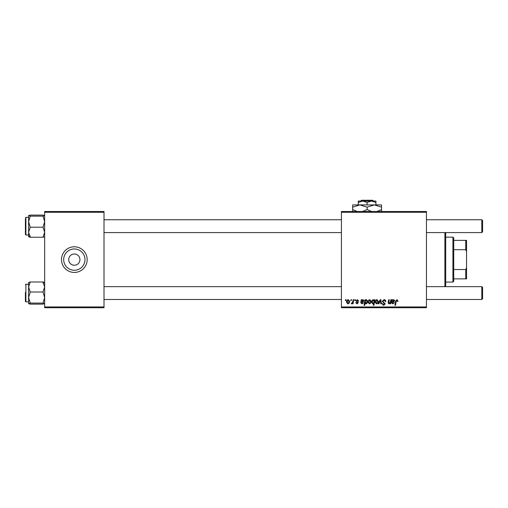 <?xml version="1.0" encoding="UTF-8"?>
<svg xmlns="http://www.w3.org/2000/svg" width="508" height="508" viewBox="0 0 508 508"><rect width="100%" height="100%" fill="white"/><g stroke="black" fill="none" stroke-linecap="round" stroke-linejoin="round"><path stroke-width="0.76" d="M74.327 270.269A10.649 10.649 0 0 1 63.678 259.613A10.649 10.649 0 0 1 74.327 248.964A10.649 10.649 0 0 1 84.982 259.613A10.649 10.649 0 0 1 74.327 270.269M74.327 254A5.613 5.613 0 0 0 68.713 259.613A5.613 5.613 0 0 0 74.327 265.227A5.613 5.613 0 0 0 79.94 259.613A5.613 5.613 0 0 0 74.327 254M74.327 246.78A12.833 12.833 0 0 0 61.493 259.613A12.833 12.833 0 0 0 74.327 272.447A12.833 12.833 0 0 0 87.16 259.613A12.833 12.833 0 0 0 74.327 246.78M341.427 211.487L426.453 211.487L426.453 212.293L341.427 212.293L341.427 211.487M357.391 299.65L358.781 301.104L358.204 301.18L357.365 300.158L356.597 300.787L358.273 302.717L357.048 303.879L355.721 302.635L356.305 302.565L357.08 303.365L357.689 302.806L356.013 300.831L357.391 299.65M361.175 299.72L361.772 299.72L361.836 300.228L362.991 299.65L364.033 300.825L362.477 302.127L361.486 302.273L361.404 302.755L362.147 303.365L363.671 302.635L362.096 303.879L360.807 302.806L361.175 299.72M367.97 302.171C367.938 300.8 368.541 299.961 369.792 299.65L371.183 301.276C371.234 302.698 370.618 303.568 369.335 303.879L367.97 302.171M397.015 299.65L398.107 301.396L397.523 301.473L396.977 300.304L396.208 301.358L395.535 305.333L394.945 305.333L395.637 301.219L397.015 299.65M374.25 300.463L374.383 299.72L374.898 299.72L373.952 305.333L373.361 305.333L373.697 303.371L372.739 303.879L371.615 302.228C371.57 300.914 372.116 300.05 373.266 299.65L374.25 300.463M378.276 303.803L380.13 299.72L380.841 299.72L381.406 303.803L380.816 303.803L380.403 300.349L378.905 303.803L378.276 303.803M382.264 301.295L384.023 299.65C385.204 299.707 385.782 300.342 385.762 301.549L385.178 301.619L385.032 300.787L383.985 300.304L382.848 301.244L385.178 303.917L383.61 305.41L381.972 303.657L382.556 303.6L383.629 304.749L384.6 303.955L382.264 301.295M345.376 300.52L345.51 299.72L346.094 299.72L345.973 300.52L345.376 300.52M341.427 306.94L426.453 306.94L426.453 307.74L341.427 307.74L341.427 212.293M426.453 306.94L426.453 212.293M375.12 302.171C375.082 300.8 375.691 299.961 376.936 299.65L378.327 301.276C378.384 302.698 377.768 303.568 376.479 303.879L375.12 302.171M391.941 299.72L392.544 299.72L392.608 300.228L393.764 299.65L394.805 300.825L393.249 302.127L392.259 302.273L392.176 302.755L392.919 303.365L394.443 302.635L392.868 303.879L391.579 302.806L391.941 299.72M390.468 301.619L390.792 299.72L391.376 299.72L390.69 303.803L390.1 303.803L390.214 303.117L389.001 303.879L388.144 302.882L388.671 299.72L389.261 299.72L388.734 302.87L389.185 303.365L390.468 301.619M365.049 299.72L365.639 299.72L365.538 300.285L366.528 299.65L367.608 301.308C367.665 302.609 367.125 303.466 365.995 303.879L365.074 303.2L364.687 305.333L364.096 305.333L365.049 299.72M346.462 302.171C346.424 300.8 347.034 299.961 348.278 299.65L349.669 301.276C349.726 302.698 349.11 303.568 347.821 303.879L346.462 302.171M350.774 300.52L350.907 299.72L351.492 299.72L351.371 300.52L350.774 300.52M352.863 301.352L353.155 299.72L353.752 299.72L353.06 303.803L352.469 303.803L352.615 302.959L351.669 303.879L351.276 303.727L352.863 301.352M354.711 300.52L354.844 299.72L355.429 299.72L355.308 300.52L354.711 300.52M44.653 211.487L104.007 211.487L104.007 212.293L44.653 212.293L44.653 211.487M104.007 306.94L104.007 307.74L44.653 307.74L44.653 306.94L104.007 306.94L104.007 212.293M44.653 306.94L44.653 212.293M376.504 303.365L377.742 301.339L376.936 300.158L375.704 302.171L376.504 303.365M373.913 302.165L374.047 301.238L373.317 300.158L372.199 302.216L372.929 303.365L373.913 302.165M393.579 300.158L392.36 301.765L394.221 300.825L393.579 300.158M369.36 303.365L370.599 301.339L369.786 300.158L368.554 302.171L369.36 303.365M365.957 303.365L367.024 301.428L366.338 300.158L365.665 300.66L365.258 302.311L365.957 303.365M362.814 300.158L361.588 301.765L363.449 300.825L362.814 300.158M347.847 303.365L349.085 301.339L348.278 300.158L347.047 302.171L347.847 303.365M445.7 232.581L445.7 286.645M444.9 286.645L444.9 232.581M29.064 282.245L28.607 282.473L28.607 297.548L30.245 292.011L28.607 287.001L30.245 281.991L28.607 282.518M25.4 284.721L25.883 284.239L25.883 301.885L25.4 301.403L25.4 292.443M30.245 281.991L43.015 281.991L44.653 282.518L43.015 281.991L44.653 287.001L43.015 292.011L30.245 292.011M43.015 292.011L44.653 297.548L43.015 303.086L30.245 303.086L28.607 297.548L28.607 303.613L30.245 303.086M43.015 303.086L44.653 303.651M43.015 304.133L44.653 303.613L43.015 304.133L30.245 304.133L28.607 303.613M28.645 303.689L29.058 303.879M44.653 282.518L43.015 283.039M30.245 215.094L43.015 215.094L44.653 215.621L43.015 216.148L44.653 221.679L43.015 227.216L44.653 232.226L43.015 237.242L30.245 237.242L28.607 232.226L30.245 227.216L28.607 221.679L30.245 216.148L28.645 215.544L30.245 215.094L28.607 215.621L28.645 236.791M28.607 217.341L25.883 217.341L25.883 234.988L25.4 234.512L25.4 218.948M43.015 216.148L30.245 216.148M43.015 227.216L30.245 227.216M43.015 237.242L44.653 236.715M28.607 236.715L30.245 237.242L28.607 236.715L30.245 236.188M44.609 215.544L44.202 215.354M44.653 236.753L44.196 236.982M482.6 287.445L482.6 298.679L481.8 299.479L481.8 286.645L482.6 287.445L481.8 286.645L426.453 286.645M104.007 299.479L341.427 299.479M426.453 299.479L481.8 299.479L482.6 298.679M104.007 286.645L341.427 286.645M481.8 219.748L482.6 220.555L482.6 231.781L481.8 232.581L481.8 219.748L426.453 219.748M341.427 219.748L104.007 219.748M481.8 232.581L426.453 232.581M341.427 232.581L104.007 232.581M452.92 237.153L453.727 237.96L453.727 281.273L452.92 282.073L452.92 237.153L445.7 237.153M453.727 240.367L466.56 240.367L466.56 278.867L465.753 278.867L465.753 269.538L466.56 267.633M453.727 269.538L465.753 269.538M466.56 251.593L465.753 249.695L465.753 240.367M453.727 249.695L465.753 249.695M453.727 278.867L465.753 278.867M361.537 200.26L360.731 201.06L361.537 200.26L372.656 200.26L373.463 201.06L372.656 200.26M375.92 204.908L375.92 202.425L371.507 201.06L358.273 201.06L358.273 202.425L362.687 201.06L367.1 202.425L371.507 201.06L373.463 201.06M358.273 202.425L358.273 204.908M367.1 202.425L367.1 204.908M375.92 202.425L375.92 201.06L371.507 201.06M357.232 211.487L352.66 209.575L352.66 204.908L381.533 204.908L381.533 209.575L376.968 211.487M352.66 209.575L352.66 211.811M352.66 207.143L359.88 204.908L367.1 207.143L367.1 209.575L362.528 211.487M367.1 207.143L374.313 204.908L381.533 207.143M371.665 211.487L367.1 209.575M381.533 211.811L381.533 209.575M25.883 284.239L28.607 284.239M25.883 301.885L28.607 301.885M25.883 234.988L28.607 234.988M25.883 217.341L25.4 217.824M452.92 282.073L445.7 282.073"/></g></svg>
